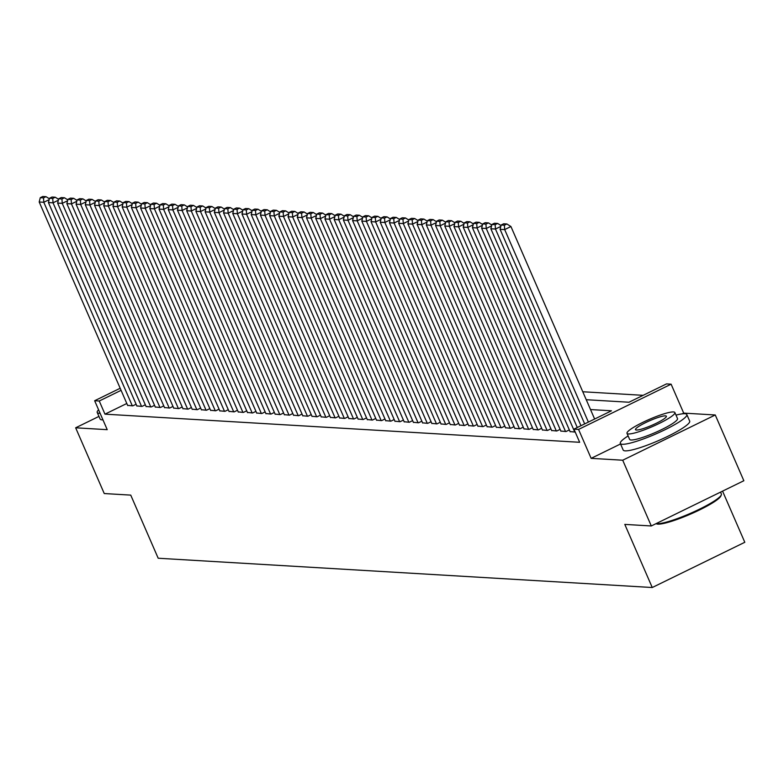 <?xml version="1.0" encoding="UTF-8"?>
<svg xmlns="http://www.w3.org/2000/svg" width="784" height="784" viewBox="0 0 784 784"><rect width="100%" height="100%" fill="white"/><g stroke="black" fill="none" stroke-linecap="round" stroke-linejoin="round"><path stroke-width="1.18" d="M586.236 399.713L628.984 402.241L666.508 383.905L671.114 384.18L578.563 429.416L573.947 429.142L611.471 410.796L590.519 409.562M620.546 443.969L591.136 458.346L622.712 460.218L651.298 525.966L743.849 480.729L715.263 414.981L683.697 413.109L671.114 384.18M722.564 491.137L744.8 542.283L652.249 587.52L158.192 558.237L130.742 495.116L104.243 493.548L75.656 427.799L107.222 429.671L94.648 400.732L120.187 388.256M643.125 395.332L582.777 391.755M622.712 460.218L715.263 414.981M98.951 416.412L75.656 427.799M570.056 431.582L575.231 432.082M560.844 431.033L565.999 431.543L569.341 429.916M551.622 430.485L556.787 430.994L560.119 429.367M542.41 429.946L547.565 430.445L550.897 428.819M533.189 429.397L538.353 429.906L541.685 428.27M523.977 428.848L529.131 429.358L532.463 427.731M514.755 428.299L519.919 428.809L523.251 427.182M505.543 427.76L510.698 428.26L514.03 426.633M496.321 427.211L501.486 427.721L504.818 426.094M487.099 426.663L492.264 427.172L495.596 425.545M477.887 426.114L483.042 426.623L486.384 424.997M468.665 425.575L473.83 426.084L477.162 424.448M459.453 425.026L464.608 425.536L467.94 423.909M450.232 424.477L455.396 424.987L458.728 423.36M441.02 423.928L446.174 424.438L449.506 422.811M431.798 423.389L436.962 423.899L440.294 422.262M422.586 422.841L427.741 423.35L431.073 421.723M413.364 422.292L418.529 422.801L421.861 421.175M404.142 421.743L409.307 422.253L412.639 420.626M394.93 421.204L400.085 421.714L403.427 420.077M385.708 420.655L390.873 421.165L394.205 419.538M376.496 420.106L381.651 420.616L384.983 418.989M367.275 419.558L372.439 420.067L375.771 418.44M358.063 419.019L363.217 419.528L366.549 417.892M348.841 418.47L354.005 418.979L357.337 417.353M339.629 417.921L344.784 418.431L348.116 416.804M330.407 417.382L335.572 417.882L338.904 416.255M321.195 416.833L326.35 417.343L329.682 415.716M311.973 416.284L317.138 416.794L320.47 415.167M302.751 415.736L307.916 416.245L311.248 414.618M293.539 415.197L298.694 415.706L302.026 414.07M284.318 414.648L289.482 415.157L292.814 413.531M275.106 414.099L280.26 414.609L283.592 412.982M265.884 413.55L271.048 414.06L274.38 412.433M256.672 413.011L261.827 413.521L265.159 411.884M247.45 412.462L252.615 412.972L255.947 411.345M238.238 411.914L243.393 412.423L246.725 410.796M229.016 411.365L234.181 411.874L237.513 410.248M219.794 410.826L224.959 411.335L228.291 409.699M210.582 410.277L215.737 410.787L219.079 409.16M201.361 409.728L206.525 410.238L209.857 408.611M192.149 409.179L197.303 409.689L200.635 408.062M182.927 408.64L188.091 409.15L191.423 407.513M173.715 408.092L178.87 408.601L182.202 406.974M164.493 407.543L169.658 408.052L172.99 406.426M155.281 407.004L160.436 407.504L163.768 405.877M146.059 406.455L151.224 406.965L154.556 405.338M136.837 405.906L142.002 406.416L145.334 404.789M126.812 403.486L104.968 414.158L579.67 442.294L573.947 429.142M127.625 405.357L132.78 405.867L136.122 404.24M591.136 458.346L578.563 429.416M104.968 414.158L99.254 401.006L94.648 400.732M651.298 525.966L624.799 524.398L652.249 587.52M121.089 390.334L99.254 401.006M683.697 413.109L682.178 413.854M127.714 405.573L39.2 201.998L43.806 202.272L49.137 199.665M132.32 405.838L43.806 202.272L43.502 197.891L46.011 196.676L42.787 196.48L40.278 197.705L43.502 197.891M40.278 197.705L39.2 201.998M49.363 198.773L46.011 196.676M98.578 409.787A36.26 5.449 -23.5 0 0 97.226 412.462A36.26 5.449 -23.5 0 0 99.215 413.276A36.26 5.449 -23.5 0 0 100.107 413.295M97.226 412.462L100.087 419.028A36.26 5.449 -23.5 0 0 102.077 419.852A36.26 5.449 -23.5 0 0 102.959 419.861M656.1 523.624A36.26 5.449 -23.5 0 0 656.835 523.712A36.26 5.449 -23.5 0 0 692.527 512.432A36.26 5.449 -23.5 0 0 721.309 494.89L720.849 496.007A35.388 5.312 156.5 0 1 692.762 513.118A35.388 5.312 156.5 0 1 657.933 524.133A35.388 5.312 156.5 0 1 656.698 523.908L656.032 523.653M628.121 435.943A36.26 5.449 -23.5 0 0 620.32 443.46A36.26 5.449 -23.5 0 0 622.3 444.283A36.26 5.449 -23.5 0 0 660.491 431.866A36.26 5.449 -23.5 0 0 686.823 414.54A36.26 5.449 -23.5 0 0 684.844 413.717A36.26 5.449 -23.5 0 0 676.004 415.118M620.32 443.46L623.182 450.036A36.26 5.449 -23.5 0 0 625.162 450.859A36.26 5.449 -23.5 0 0 663.352 438.442A36.26 5.449 -23.5 0 0 689.685 421.116L686.823 414.54M674.887 412.541L677.513 418.587A26.107 3.92 156.5 0 1 658.55 431.063A26.107 3.92 156.5 0 1 631.061 440A26.107 3.92 156.5 0 1 629.63 439.412L627.004 433.356A26.107 3.92 -23.5 0 0 628.425 433.954A26.107 3.92 -23.5 0 0 655.924 425.016A26.107 3.92 -23.5 0 0 674.887 412.541A26.107 3.92 -23.5 0 0 673.456 411.943A26.107 3.92 -23.5 0 0 645.957 420.881A26.107 3.92 -23.5 0 0 627.004 433.356M636.432 430.034A16.827 2.528 -23.5 0 0 654.15 424.281A16.827 2.528 -23.5 0 0 666.371 416.235A16.827 2.528 -23.5 0 0 665.449 415.853A16.827 2.528 -23.5 0 0 647.731 421.616A16.827 2.528 -23.5 0 0 635.51 429.661A16.827 2.528 -23.5 0 0 636.432 430.034M721.309 494.89A36.26 5.449 -23.5 0 0 721.358 493.969L720.555 492.117M136.935 406.112L48.422 202.546L53.028 202.821L58.359 200.214M141.541 406.386L53.028 202.821L52.724 198.44L55.223 197.215L51.999 197.029L49.5 198.254L52.724 198.44M49.5 198.254L48.422 202.546M58.584 199.322L55.223 197.215M146.147 406.661L57.634 203.095L62.24 203.36L67.581 200.753M150.763 406.935L62.24 203.36L61.946 198.989L64.445 197.764L61.221 197.578L58.712 198.793L61.946 198.989M58.712 198.793L57.634 203.095M67.796 199.871L64.445 197.764M155.369 407.21L66.856 203.634L71.462 203.909L76.793 201.302M159.975 407.484L71.462 203.909L71.158 199.538L73.657 198.313L70.433 198.117L67.934 199.342L71.158 199.538M67.934 199.342L66.856 203.634M77.018 200.42L73.657 198.313M164.581 407.758L76.068 204.183L80.674 204.457L86.015 201.851M169.197 408.023L80.674 204.457L80.38 200.077L82.879 198.862L79.654 198.666L77.146 199.891L80.38 200.077M77.146 199.891L76.068 204.183M86.23 200.959L82.879 198.862M173.803 408.297L85.289 204.732L89.895 205.006L95.227 202.399M178.409 408.572L89.895 205.006L89.592 200.626L92.091 199.401L88.866 199.214L86.367 200.43L89.592 200.626M86.367 200.43L85.289 204.732M95.452 201.508L92.091 199.401M183.015 408.846L94.501 205.271L99.117 205.545L104.448 202.938M187.631 409.121L99.117 205.545L98.813 201.174L101.312 199.949L98.088 199.753L95.589 200.978L98.813 201.174M95.589 200.978L94.501 205.271M104.674 202.056L101.312 199.949M192.237 409.395L103.723 205.82L108.329 206.094L113.66 203.487M196.843 409.669L108.329 206.094L108.025 201.713L110.534 200.498L107.3 200.302L104.801 201.527L108.025 201.713M104.801 201.527L103.723 205.82M113.886 202.605L110.534 200.498M201.459 409.934L112.935 206.368L117.551 206.643L122.882 204.036M206.065 410.208L117.551 206.643L117.247 202.262L119.746 201.037L116.522 200.851L114.023 202.076L117.247 202.262M114.023 202.076L112.935 206.368M123.108 203.144L119.746 201.037M210.671 410.483L122.157 206.917L126.763 207.192L132.094 204.585M215.277 410.757L126.763 207.192L126.459 202.811L128.968 201.586L125.744 201.4L123.235 202.615L126.459 202.811M123.235 202.615L122.157 206.917M132.32 203.693L128.968 201.586M219.892 411.032L131.379 207.456L135.985 207.731L141.316 205.124M224.498 411.306L135.985 207.731L135.681 203.36L138.18 202.135L134.956 201.939L132.457 203.164L135.681 203.36M132.457 203.164L131.379 207.456M141.541 204.242L138.18 202.135M229.104 411.58L140.591 208.005L145.197 208.279L150.538 205.673M233.72 411.855L145.197 208.279L144.903 203.899L147.402 202.684L144.178 202.488L141.669 203.713L144.903 203.899M141.669 203.713L140.591 208.005M150.753 204.791L147.402 202.684M238.326 412.119L149.813 208.554L154.419 208.828L159.75 206.221M242.932 412.394L154.419 208.828L154.115 204.448L156.614 203.223L153.39 203.036L150.891 204.261L154.115 204.448M150.891 204.261L149.813 208.554M159.975 205.33L156.614 203.223M247.538 412.668L159.025 209.103L163.631 209.377L168.972 206.77M252.154 412.943L163.631 209.377L163.337 204.996L165.836 203.771L162.611 203.585L160.103 204.8L163.337 204.996M160.103 204.8L159.025 209.103M169.187 205.878L165.836 203.771M256.76 413.217L168.246 209.642L172.852 209.916L178.184 207.309M261.366 413.491L172.852 209.916L172.549 205.545L175.048 204.32L171.823 204.124L169.324 205.349L172.549 205.545M169.324 205.349L168.246 209.642M178.409 206.427L175.048 204.32M265.972 413.766L177.458 210.19L182.074 210.465L187.405 207.858M270.588 414.04L182.074 210.465L181.77 206.084L184.269 204.869L181.045 204.673L178.546 205.898L181.77 206.084M178.546 205.898L177.458 210.19M187.631 206.976L184.269 204.869M275.194 414.305L186.68 210.739L191.286 211.014L196.617 208.407M279.8 414.579L191.286 211.014L190.982 206.633L193.491 205.408L190.257 205.222L187.758 206.447L190.982 206.633M187.758 206.447L186.68 210.739M196.843 207.515L193.491 205.408M284.416 414.854L195.892 211.288L200.508 211.553L205.839 208.956M289.022 415.128L200.508 211.553L200.204 207.182L202.703 205.957L199.479 205.771L196.98 206.986L200.204 207.182M196.98 206.986L195.892 211.288M206.065 208.064L202.703 205.957M293.628 415.402L205.114 211.827L209.72 212.101L215.051 209.495M298.234 415.677L209.72 212.101L209.416 207.731L211.925 206.506L208.691 206.31L206.192 207.535L209.416 207.731M206.192 207.535L205.114 211.827M215.277 208.613L211.925 206.506M302.849 415.951L214.336 212.376L218.942 212.65L224.273 210.043M307.455 416.216L218.942 212.65L218.638 208.27L221.137 207.054L217.913 206.858L215.414 208.083L218.638 208.27M215.414 208.083L214.336 212.376M224.498 209.152L221.137 207.054M312.061 416.49L223.548 212.925L228.154 213.199L233.495 210.592M316.667 416.765L228.154 213.199L227.86 208.818L230.359 207.593L227.135 207.407L224.626 208.632L227.86 208.818M224.626 208.632L223.548 212.925M233.71 209.7L230.359 207.593M321.283 417.039L232.77 213.473L237.376 213.738L242.707 211.131M325.889 417.313L237.376 213.738L237.072 209.367L239.571 208.142L236.347 207.956L233.848 209.171L237.072 209.367M233.848 209.171L232.77 213.473M242.932 210.249L239.571 208.142M330.495 417.588L241.982 214.012L246.588 214.287L251.929 211.68M335.111 417.862L246.588 214.287L246.294 209.916L248.793 208.691L245.568 208.495L243.06 209.72L246.294 209.916M243.06 209.72L241.982 214.012M252.144 210.798L248.793 208.691M339.717 418.137L251.203 214.561L255.809 214.836L261.141 212.229M344.323 418.401L255.809 214.836L255.506 210.455L258.005 209.24L254.78 209.044L252.281 210.269L255.506 210.455M252.281 210.269L251.203 214.561M261.366 211.337L258.005 209.24M348.929 418.676L260.415 215.11L265.031 215.384L270.362 212.778M353.545 418.95L265.031 215.384L264.727 211.004L267.226 209.779L264.002 209.593L261.503 210.808L264.727 211.004M261.503 210.808L260.415 215.11M270.588 211.886L267.226 209.779M358.151 419.224L269.637 215.659L274.243 215.923L279.574 213.317M362.757 419.499L274.243 215.923L273.939 211.553L276.448 210.328L273.214 210.132L270.715 211.357L273.939 211.553M270.715 211.357L269.637 215.659M279.8 212.435L276.448 210.328M367.373 419.773L278.849 216.198L283.465 216.472L288.796 213.865M371.979 420.048L283.465 216.472L283.161 212.092L285.66 210.876L282.436 210.68L279.937 211.905L283.161 212.092M279.937 211.905L278.849 216.198M289.022 212.983L285.66 210.876M376.585 420.312L288.071 216.747L292.677 217.021L298.008 214.414M381.191 420.587L292.677 217.021L292.373 212.64L294.882 211.415L291.648 211.229L289.149 212.454L292.373 212.64M289.149 212.454L288.071 216.747M298.234 213.522L294.882 211.415M385.806 420.861L297.283 217.295L301.899 217.57L307.23 214.963M390.412 421.135L301.899 217.57L301.595 213.189L304.094 211.964L300.87 211.778L298.371 212.993L301.595 213.189M298.371 212.993L297.283 217.295M307.455 214.071L304.094 211.964M395.018 421.41L306.505 217.834L311.111 218.109L316.452 215.502M399.624 421.684L311.111 218.109L310.817 213.738L313.316 212.513L310.092 212.317L307.583 213.542L310.817 213.738M307.583 213.542L306.505 217.834M316.667 214.62L313.316 212.513M404.24 421.959L315.727 218.383L320.333 218.658L325.664 216.051M408.846 422.233L320.333 218.658L320.029 214.277L322.528 213.062L319.304 212.866L316.805 214.091L320.029 214.277M316.805 214.091L315.727 218.383M325.889 215.169L322.528 213.062M413.452 422.498L324.939 218.932L329.545 219.206L334.886 216.6M418.068 422.772L329.545 219.206L329.251 214.826L331.75 213.601L328.525 213.415L326.017 214.64L329.251 214.826M326.017 214.64L324.939 218.932M335.101 215.708L331.75 213.601M422.674 423.046L334.16 219.481L338.766 219.755L344.098 217.148M427.28 423.321L338.766 219.755L338.463 215.375L340.962 214.15L337.737 213.963L335.238 215.179L338.463 215.375M335.238 215.179L334.16 219.481M344.323 216.257L340.962 214.15M431.886 423.595L343.372 220.02L347.988 220.294L353.319 217.687M436.502 423.87L347.988 220.294L347.684 215.923L350.183 214.698L346.959 214.502L344.46 215.727L347.684 215.923M344.46 215.727L343.372 220.02M353.545 216.805L350.183 214.698M441.108 424.144L352.594 220.569L357.2 220.843L362.531 218.236M445.714 424.418L357.2 220.843L356.896 216.462L359.405 215.247L356.171 215.051L353.672 216.276L356.896 216.462M353.672 216.276L352.594 220.569M362.757 217.354L359.405 215.247M450.32 424.683L361.806 221.117L366.422 221.392L371.753 218.785M454.936 424.957L366.422 221.392L366.118 217.011L368.617 215.786L365.393 215.6L362.894 216.825L366.118 217.011M362.894 216.825L361.806 221.117M371.979 217.893L368.617 215.786M459.542 425.232L371.028 221.666L375.634 221.931L380.965 219.334M464.148 425.506L375.634 221.931L375.33 217.56L377.839 216.335L374.605 216.149L372.106 217.364L375.33 217.56M372.106 217.364L371.028 221.666M381.191 218.442L377.839 216.335M468.763 425.781L380.24 222.205L384.856 222.48L390.187 219.873M473.369 426.055L384.856 222.48L384.552 218.109L387.051 216.884L383.827 216.688L381.328 217.913L384.552 218.109M381.328 217.913L380.24 222.205M390.412 218.991L387.051 216.884M477.975 426.329L389.462 222.754L394.068 223.028L399.399 220.422M482.581 426.594L394.068 223.028L393.764 218.648L396.273 217.433L393.049 217.237L390.54 218.462L393.764 218.648M390.54 218.462L389.462 222.754M399.624 219.53L396.273 217.433M487.197 426.868L398.684 223.303L403.29 223.577L408.621 220.97M491.803 427.143L403.29 223.577L402.986 219.197L405.485 217.972L402.261 217.785L399.762 219.01L402.986 219.197M399.762 219.01L398.684 223.303M408.846 220.079L405.485 217.972M496.409 427.417L407.896 223.852L412.502 224.116L417.843 221.509M501.025 427.692L412.502 224.116L412.208 219.745L414.707 218.52L411.482 218.334L408.974 219.549L412.208 219.745M408.974 219.549L407.896 223.852M418.058 220.627L414.707 218.52M505.631 427.966L417.117 224.391L421.723 224.665L427.055 222.058M510.237 428.24L421.723 224.665L421.42 220.294L423.919 219.069L420.694 218.873L418.195 220.098L421.42 220.294M418.195 220.098L417.117 224.391M427.28 221.176L423.919 219.069M514.843 428.515L426.329 224.939L430.935 225.214L436.276 222.607M519.459 428.779L430.935 225.214L430.641 220.833L433.14 219.618L429.916 219.422L427.417 220.647L430.641 220.833M427.417 220.647L426.329 224.939M436.492 221.715L433.14 219.618M524.065 429.054L435.551 225.488L440.157 225.763L445.488 223.156M528.671 429.328L440.157 225.763L439.853 221.382L442.362 220.157L439.128 219.971L436.629 221.196L439.853 221.382M436.629 221.196L435.551 225.488M445.714 222.264L442.362 220.157M533.277 429.603L444.763 226.037L449.379 226.302L454.71 223.695M537.893 429.877L449.379 226.302L449.075 221.931L451.574 220.706L448.35 220.51L445.851 221.735L449.075 221.931M445.851 221.735L444.763 226.037M454.936 222.813L451.574 220.706M542.499 430.151L453.985 226.576L458.591 226.85L463.922 224.244M547.105 430.426L458.591 226.85L458.287 222.47L460.796 221.255L457.562 221.059L455.063 222.284L458.287 222.47M455.063 222.284L453.985 226.576M464.148 223.362L460.796 221.255M551.72 430.69L463.197 227.125L467.813 227.399L473.144 224.792M556.326 430.965L467.813 227.399L467.509 223.019L470.008 221.794L466.784 221.607L464.285 222.832L467.509 223.019M464.285 222.832L463.197 227.125M473.369 223.901L470.008 221.794M560.932 431.239L472.419 227.674L477.025 227.948L482.356 225.341M565.538 431.514L477.025 227.948L476.721 223.567L479.23 222.342L476.006 222.156L473.497 223.371L476.721 223.567M473.497 223.371L472.419 227.674M482.581 224.449L479.23 222.342M570.154 431.788L481.641 228.213L486.247 228.487L491.578 225.88M574.76 432.062L486.247 228.487L485.943 224.116L488.442 222.891L485.218 222.695L482.719 223.92L485.943 224.116M482.719 223.92L481.641 228.213M491.803 224.998L488.442 222.891M577.269 427.515L490.853 228.761L495.459 229.036L500.8 226.429M580.973 425.702L495.459 229.036L495.165 224.655L497.664 223.44L494.439 223.244L491.931 224.469L495.165 224.655M491.931 224.469L490.853 228.761M501.015 225.547L497.664 223.44M584.678 423.899L500.074 229.31L504.68 229.585L510.933 226.527L506.876 223.979L503.651 223.793L501.152 225.018L504.377 225.204L506.876 223.979M594.635 419.028L510.933 226.527M588.382 422.086L504.68 229.585L504.377 225.204M501.152 225.018L500.074 229.31"/></g></svg>
